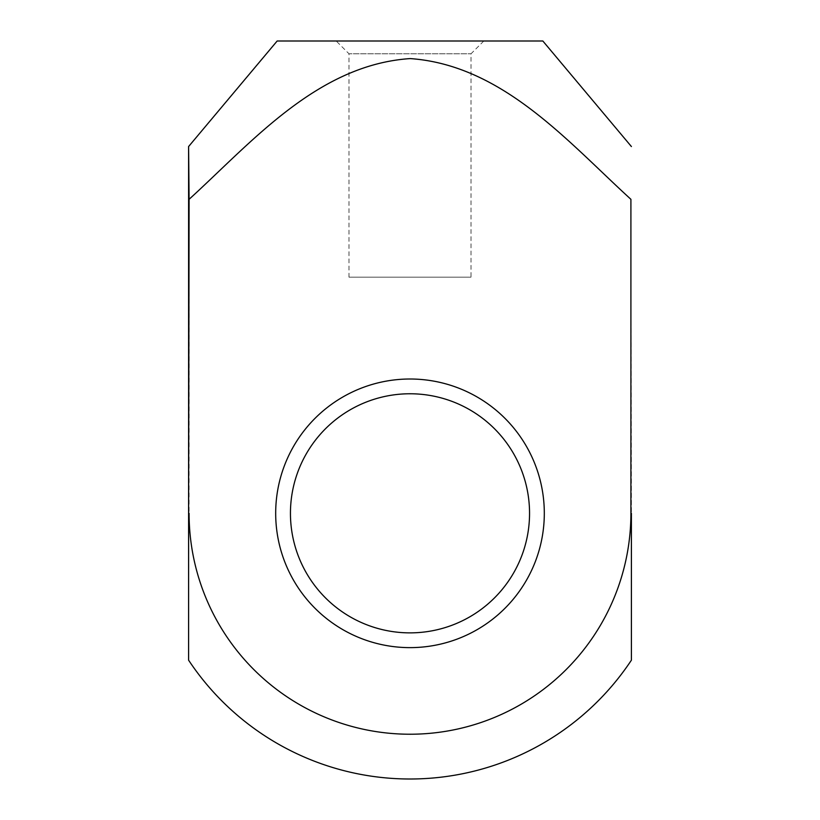 <?xml version="1.0" encoding="UTF-8"?>
<svg xmlns="http://www.w3.org/2000/svg" width="820" height="820" viewBox="0 0 820 820"><rect width="100%" height="100%" fill="white"/><g stroke="black" fill="none" stroke-linecap="round" stroke-linejoin="round"><path stroke-width="0.61" stroke-dasharray="4.1 3.07" d="M542.84 41L277.16 41M630.908 199.311L631.4 513.32L630.908 199.311C567.624 141.552 502.639 65.169 410.226 58.589C317.494 64.8 252.109 141.88 189.092 199.311L188.6 660.182M630.908 513.32A220.908 220.908 0 0 1 410 734.228A220.908 220.908 0 0 1 189.092 513.32L189.092 199.311M275.684 513.32A134.316 134.316 0 0 0 477.158 629.637A134.316 134.316 0 0 0 477.158 397.003A134.316 134.316 0 0 0 275.684 513.32M348.982 277.16L471.018 277.16L348.982 277.16L348.982 53.782L471.018 53.782L348.982 53.782L336.2 41L483.8 41L336.2 41M631.4 660.182L631.4 513.32M290.444 513.32A119.556 119.556 0 0 0 469.778 616.855A119.556 119.556 0 0 0 469.778 409.785A119.556 119.556 0 0 0 290.444 513.32M483.8 41L471.018 53.782L471.018 277.16"/><path stroke-width="1.23" d="M188.6 146.544L277.16 41L542.84 41L631.4 146.544M189.092 513.32A220.908 220.908 0 0 0 410 734.228A220.908 220.908 0 0 0 630.908 513.32L630.908 199.311C567.624 141.552 502.639 65.169 410.226 58.589C317.494 64.8 252.109 141.88 189.092 199.311L188.6 146.544L188.6 513.32L189.092 199.311M630.908 513.32L630.908 199.311M275.684 513.32A134.316 134.316 0 0 0 477.158 629.637A134.316 134.316 0 0 0 477.158 397.003A134.316 134.316 0 0 0 275.684 513.32M631.4 513.32L631.4 660.182A265.68 265.68 0 0 1 188.6 660.182L188.6 513.32M290.444 513.32A119.556 119.556 0 0 0 469.778 616.855A119.556 119.556 0 0 0 469.778 409.785A119.556 119.556 0 0 0 290.444 513.32"/></g></svg>
